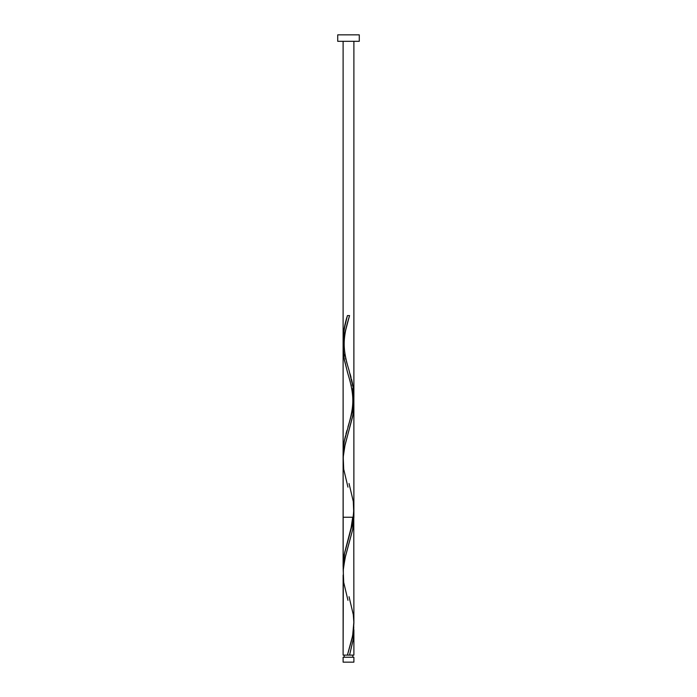 <?xml version="1.0" encoding="UTF-8"?>
<svg xmlns="http://www.w3.org/2000/svg" width="697" height="697" viewBox="0 0 697 697"><rect width="100%" height="100%" fill="white"/><g stroke="black" fill="none" stroke-linecap="round" stroke-linejoin="round"><path stroke-width="1.05" d="M343.107 657.254L343.107 662.15L353.893 662.15L353.893 657.254L343.107 657.254L353.893 657.254L353.893 662.15L343.107 662.15L343.107 657.254M344.187 655.102L344.187 657.254L344.187 655.102M352.813 657.254L352.813 655.102L352.813 657.254M337.723 34.85L337.723 41.315L359.277 41.315L359.277 34.85L337.723 34.85L337.723 41.315L359.277 41.315L359.277 34.85L337.723 34.85M353.849 514.97L352.665 529.624L345.503 556.145L343.342 568.525L343.107 655.102L343.124 575.095M349.04 596.71L353.301 614.684L353.884 622.769L353.414 630.846L351.959 638.931L347.428 655.102L343.107 655.102L349.572 655.102L353.301 638.931L353.78 626.812L353.161 639.863L349.572 655.102L353.893 655.102L353.893 630.419M353.884 629.705L353.884 630.977M347.96 487.142L343.699 469.177L343.22 457.049L345.041 444.921L352.63 416.632L353.727 408.547L353.78 400.461L352.952 414.854L344.597 446.951L343.386 454.906L343.133 462.425M347.96 600.317L343.699 582.343L343.22 570.224L345.041 558.097L352.63 529.798L353.893 517.244L343.107 517.244L353.893 517.244L353.884 404.513M353.423 396.558L353.571 397.882M352.02 388.595L353.083 394.093M351.044 384.613L351.384 385.946M349.162 377.983L350.312 381.965M347.969 374.01L348.369 375.334M343.177 569.379L343.107 347.489L344.022 358.092L347.576 372.677M353.893 655.102L347.428 655.102L352.638 635.742L353.876 621.924M347.428 315.584L349.572 315.584L347.428 315.584L348.5 315.584L347.428 315.584L345.712 321.753L343.804 331.014L343.107 340.267L343.107 41.315L343.107 340.267L344.048 329.472L347.428 315.584C344.736 323.809 343.299 332.042 343.107 340.267L343.22 343.874L343.421 334.098L345.712 321.753L347.428 315.584L349.572 315.584L344.649 333.523L343.107 347.489L343.107 566.609L344.693 552.468L352.978 520.642L353.867 508.261M343.743 349.11L343.342 345.573M345.085 356.184L344.693 354.416M345.956 359.722L345.503 357.953M347.193 364.139L346.435 361.49M349.04 317.388L349.572 315.584L348.5 315.584L349.572 315.584L344.649 333.523L343.107 347.489L344.205 335.788L349.04 317.388C347.786 321.726 344.248 332.443 344.187 343.551C344.022 354.364 347.777 366.099 349.04 370.368L353.301 388.334L353.78 400.461L351.959 412.589L344.37 440.879L343.272 448.964L343.22 457.049L343.272 449.016L344.335 441.062L351.915 412.772L353.788 400.392L352.978 386.243L349.031 370.334M350.068 373.862L350.565 375.639L350.068 373.862M351.044 377.399L350.565 375.639L351.044 377.399M351.497 379.177L352.307 382.705L351.497 379.177M352.665 384.474L352.307 382.705L352.665 384.474M353.257 388.011L352.978 386.243L353.257 388.011M353.658 391.548L353.475 389.78L353.658 391.548M353.788 393.317L353.867 395.086L353.788 393.317M353.893 396.854L353.893 41.315L353.893 396.854M353.788 400.392L353.658 402.16L353.788 400.392M353.475 403.929L353.257 405.698L353.475 403.929M353.126 406.578L352.978 407.466L353.126 406.578M352.307 411.003L352.978 407.466L352.307 411.003M351.497 414.541L351.044 416.309L351.497 414.541M350.565 418.069L350.068 419.847L350.565 418.069M349.807 420.727L350.068 419.847L349.807 420.727M349.031 423.384L349.554 421.607L349.031 423.384M347.969 426.912L348.5 425.144L347.969 426.912M346.932 430.45L346.435 432.227L346.932 430.45M345.956 433.987L346.435 432.227L345.956 433.987M345.503 435.764L344.693 439.293L345.503 435.764M344.335 441.062L344.693 439.293L344.335 441.062M343.743 444.599L344.022 442.83L343.743 444.599M343.342 448.136L343.525 446.368L343.342 448.136M343.212 449.905L343.133 451.673L343.212 449.905M343.107 453.442L343.133 451.673L343.107 453.442M343.212 456.979L343.133 455.211L343.212 456.979M349.572 315.584L344.649 333.523L343.107 347.489L343.107 566.609L344.335 554.237L351.915 525.939L353.867 511.798L353.893 41.315L353.893 395.887M347.96 426.956C349.223 422.687 352.978 410.951 352.813 400.139C352.752 389.031 349.214 378.314 347.96 373.975L344.37 360.044L343.107 347.489L343.107 566.609L344.335 554.237L352.307 524.179L353.893 510.03M349.04 483.535L353.301 501.509L353.78 513.637L351.959 525.765L344.37 554.054L343.272 562.139L343.22 570.224M353.893 623.196L353.78 513.637M343.107 566.609L343.107 338.106M347.96 540.123L350.861 529.476L352.699 517.244"/></g></svg>
